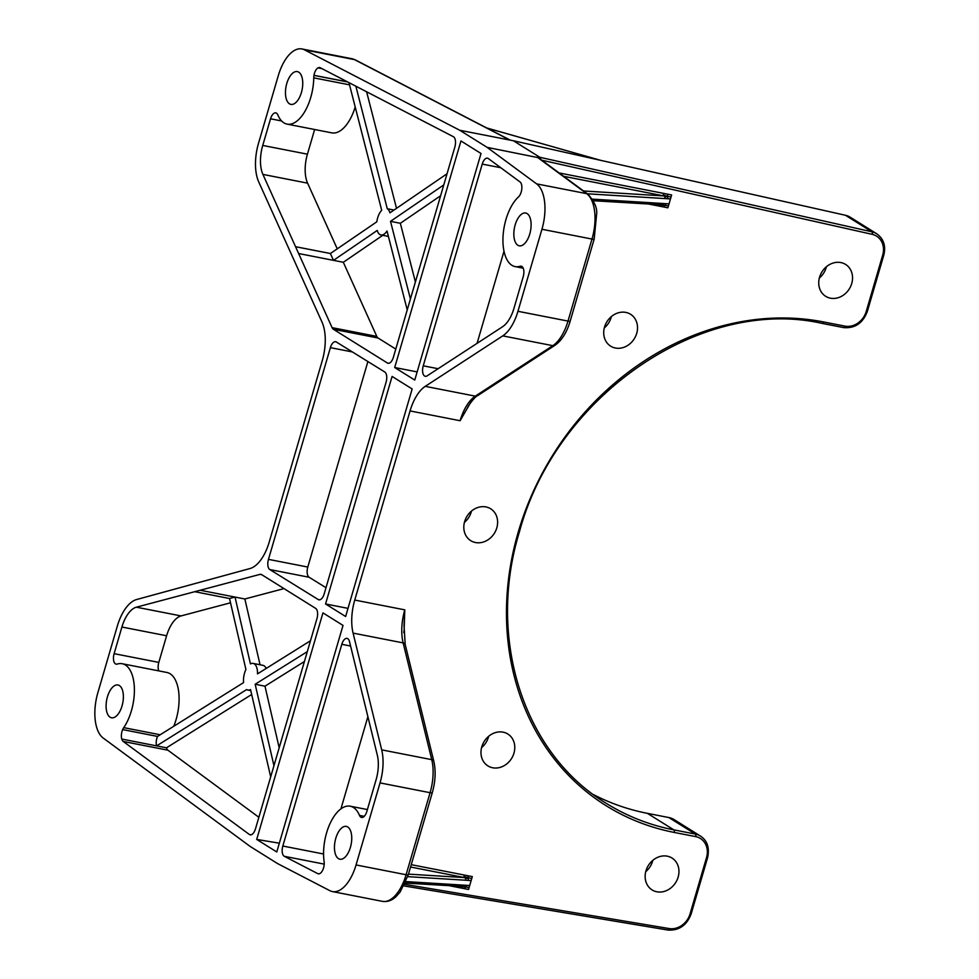 <?xml version="1.0" encoding="UTF-8"?>
<svg xmlns="http://www.w3.org/2000/svg" width="979" height="979" viewBox="0 0 979 979"><rect width="100%" height="100%" fill="white"/><g stroke="black" fill="none" stroke-linecap="round" stroke-linejoin="round"><path stroke-width="1.47" d="M517.952 311.298A37.594 18.393 101.1 0 1 502.753 335.883L425.241 386.35A37.594 18.393 -78.9 0 0 410.054 410.935L354.753 600.066A37.594 18.393 -78.9 0 0 353.089 633.107L381.7 749.865A37.594 18.393 101.1 0 1 380.036 782.906L356.05 864.946A37.594 18.393 101.1 0 1 332.419 891.575A37.594 18.393 101.1 0 1 329.923 890.706L277.669 863.637L250.306 846.541L103.187 738.031A37.594 18.393 101.1 0 1 97.876 692.63L117.37 625.973A37.594 18.393 101.1 0 1 136.546 599.552L250.024 568.53A37.594 18.393 -78.9 0 0 269.201 542.109L322.238 360.725A37.594 18.393 -78.9 0 0 322.005 322.091L258.737 181.947A37.594 18.393 101.1 0 1 258.505 143.313L278.305 75.591A37.594 18.393 101.1 0 1 301.948 48.95A37.594 18.393 101.1 0 1 304.432 49.819L459.763 130.268L487.126 147.364L536.627 183.868A37.594 18.393 101.1 0 1 541.938 229.27L517.952 311.298L568.004 321.088A37.594 18.393 101.1 0 1 552.805 345.673L475.292 396.14A37.594 18.393 -78.9 0 0 460.106 420.725L467.619 407.582C467.375 406.897 475.317 396.018 477.446 395.773A4.173 3.292 -123.1 0 1 475.292 396.14L425.241 386.35M394.696 367.517L460.95 140.964L481.019 153.495L414.766 380.06L394.696 367.517L417.152 371.91M325.554 603.97L392.089 376.425L412.159 388.957L345.624 616.513L325.554 603.97L348.01 608.363M256.706 839.431L322.948 612.878L343.017 625.41L276.776 851.963L256.706 839.431L279.333 843.188M330.388 347.643L268.466 559.364A8.358 4.087 -78.9 0 0 269.812 569.558L318.224 599.54A8.358 4.087 -78.9 0 0 318.934 599.821A8.358 4.087 -78.9 0 0 324.184 593.898L386.093 382.177A8.358 4.087 -78.9 0 0 384.747 371.983L336.335 342.001A8.358 4.087 -78.9 0 0 335.638 341.72A8.358 4.087 -78.9 0 0 330.388 347.643L352.391 351.95M200.181 590.251L136.362 607.188A28.195 13.804 -78.9 0 0 121.91 627.025L114.127 653.666A8.358 4.087 -78.9 0 0 116.171 664.141A8.358 4.087 -78.9 0 0 117.26 664.068A37.594 18.393 101.1 0 1 122.179 663.725A37.594 18.393 101.1 0 1 134.38 688.641A37.594 18.393 101.1 0 1 123.746 727.642A8.358 4.087 -78.9 0 0 122.693 729.588L122.656 729.612A8.358 4.087 -78.9 0 0 121.763 739.072L121.788 739.059A8.358 4.087 -78.9 0 0 123.232 741.458L249.339 834.463A8.358 4.087 -78.9 0 0 250.208 834.854A8.358 4.087 -78.9 0 0 250.783 834.879L250.783 834.867A8.358 4.087 -78.9 0 0 255.323 829.262L255.335 829.311A8.358 4.087 -78.9 0 0 255.458 828.932L316.976 618.557A8.358 4.087 -78.9 0 0 317.404 616.697L317.38 616.709A8.358 4.087 -78.9 0 0 316.021 608.657L316.021 608.657A8.358 4.087 -78.9 0 0 315.642 608.363L261.638 574.624A8.358 4.087 -78.9 0 0 260.928 574.343A8.358 4.087 -78.9 0 0 259.961 574.379L200.181 590.251L244.86 598.989L260.047 664.765M376.058 779.896A28.195 13.804 -78.9 0 0 377.307 755.115L349.479 641.526A8.358 4.087 -78.9 0 0 347.068 638.394A8.358 4.087 -78.9 0 0 341.806 644.304L282.821 846.027A8.358 4.087 -78.9 0 0 284.314 856.307L317.747 873.635A8.358 4.087 -78.9 0 0 318.31 873.819A8.358 4.087 -78.9 0 0 322.74 870.086A8.358 4.087 -78.9 0 0 324.11 861.532A37.594 18.393 101.1 0 1 330.302 823.009A37.594 18.393 101.1 0 1 350.237 806.206A37.594 18.393 101.1 0 1 359.501 815.409A8.358 4.087 -78.9 0 0 361.557 817.453A8.358 4.087 -78.9 0 0 366.819 811.53L376.058 779.896M523.214 276.665A8.358 4.087 -78.9 0 0 521.171 266.19A8.358 4.087 -78.9 0 0 520.082 266.264A37.594 18.393 101.1 0 1 515.174 266.606A37.594 18.393 101.1 0 1 503.01 236.967A37.594 18.393 101.1 0 1 518.429 196.999A8.358 4.087 -78.9 0 0 521.783 189.045A8.358 4.087 -78.9 0 0 520.02 181.923L488.35 158.561A8.358 4.087 -78.9 0 0 487.493 158.17A8.358 4.087 -78.9 0 0 482.231 164.093L423.246 365.816A8.358 4.087 -78.9 0 0 425.29 376.291A8.358 4.087 -78.9 0 0 427.174 375.838L502.57 326.741A28.195 13.804 -78.9 0 0 513.975 308.299L523.214 276.665M262.91 174.409L332.101 327.659A8.358 4.087 -78.9 0 0 333.386 329.274L387.39 363.001A8.358 4.087 -78.9 0 0 387.794 363.209L387.794 363.197A8.358 4.087 -78.9 0 0 388.076 363.27A8.358 4.087 -78.9 0 0 392.714 359.073L392.726 359.109A8.358 4.087 -78.9 0 0 393.35 357.372L454.868 146.997A8.358 4.087 -78.9 0 0 454.978 146.605L454.941 146.63A8.358 4.087 -78.9 0 0 454.574 137.953L454.586 137.953A8.358 4.087 -78.9 0 0 453.375 136.705L320.243 67.759A8.358 4.087 -78.9 0 0 319.68 67.563A8.358 4.087 -78.9 0 0 318.053 67.881L318.04 67.857A8.358 4.087 -78.9 0 0 313.978 75.322L313.99 75.383A8.358 4.087 -78.9 0 0 313.757 77.855A37.594 18.393 101.1 0 1 287.104 124.125A37.594 18.393 101.1 0 1 277.84 114.922A8.358 4.087 -78.9 0 0 275.784 112.879A8.358 4.087 -78.9 0 0 270.534 118.802L262.739 145.443A28.195 13.804 -78.9 0 0 262.91 174.409L307.602 183.159L337.265 248.862M298.73 72.152A16.704 8.175 101.1 0 1 301.801 91.059A16.704 8.175 101.1 0 1 290.898 104.386A16.704 8.175 101.1 0 1 289.478 103.811A16.704 8.175 101.1 0 1 286.406 84.904A16.704 8.175 101.1 0 1 297.31 71.589A16.704 8.175 101.1 0 1 298.73 72.152M119.365 685.545A16.704 8.175 101.1 0 1 122.436 704.452A16.704 8.175 101.1 0 1 111.533 717.778A16.704 8.175 101.1 0 1 110.113 717.203A16.704 8.175 101.1 0 1 107.041 698.296A16.704 8.175 101.1 0 1 117.945 684.982A16.704 8.175 101.1 0 1 119.365 685.545M527.106 213.581A16.704 8.175 101.1 0 1 530.165 232.488A16.704 8.175 101.1 0 1 519.262 245.815A16.704 8.175 101.1 0 1 517.842 245.239A16.704 8.175 101.1 0 1 514.783 226.333A16.704 8.175 101.1 0 1 525.674 213.018A16.704 8.175 101.1 0 1 527.106 213.581M347.729 826.974A16.704 8.175 101.1 0 1 350.8 845.88A16.704 8.175 101.1 0 1 339.897 859.207A16.704 8.175 101.1 0 1 338.477 858.632A16.704 8.175 101.1 0 1 335.405 839.725A16.704 8.175 101.1 0 1 346.309 826.411A16.704 8.175 101.1 0 1 347.729 826.974M845.44 215.27A20.889 17.903 -58 0 1 850.286 217.252L876.743 233.785A20.889 17.903 -58 0 0 871.897 231.803L845.44 215.27L513.388 140.756L540.751 157.852L540.347 159.112M367.896 361.545L307.798 567.049A8.358 4.087 -78.9 0 0 309.144 577.255L325.995 587.694M121.788 739.059L166.467 747.809A8.358 4.087 -78.9 0 0 167.923 750.195L258.86 817.269M234.984 597.055L229.527 598.512L194.674 591.683L229.539 598.524L245.913 669.477A13.571 6.645 101.1 0 0 243.575 682.596L157.546 736.416L122.693 729.588L157.509 736.441A8.358 4.087 -78.9 0 0 156.616 745.876L246.671 689.559A13.571 6.645 101.1 0 0 247.895 690.06A13.571 6.645 101.1 0 0 250.538 689.559L270.681 776.861M251.676 694.503L166.467 747.809M230.518 602.795L181.054 615.926A28.195 13.804 -78.9 0 0 166.601 635.763L158.806 662.404A8.358 4.087 -78.9 0 0 158.818 670.896M122.179 663.725L166.858 672.463A37.594 18.393 101.1 0 1 173.76 726.271M310.49 640.743L257.501 673.882A13.571 6.645 101.1 0 0 253.108 663.407A13.571 6.645 101.1 0 0 250.453 663.909L235.033 597.068M284.008 588.599L244.86 598.989M253.108 663.407L262.935 665.341A13.571 6.645 101.1 0 1 266.19 668.449M273.949 765.7L255.152 684.26L307.296 651.635M255.152 684.26L264.979 686.181L279.186 747.76M304.408 661.51L264.979 686.181M367.884 716.689L340.937 808.85M504.014 251.187L477.067 343.348M447.036 173.772L389.948 212.822A13.571 6.645 -78.9 0 0 387.28 208.735L355.866 86.213M387.28 208.735L393.999 210.057M366.623 91.781L396.507 208.331M318.053 67.881L321.92 68.64M348.965 82.64L381.688 210.277A13.571 6.645 101.1 0 0 376.817 221.805L330.388 253.524L333.472 260.353L343.323 262.286L376.793 336.397A8.358 4.087 -78.9 0 0 378.078 338.012L395.773 349.075M313.99 75.383L347.667 81.967M355.206 106.992A37.594 18.393 101.1 0 1 331.795 132.863L287.104 124.125M314.638 129.509L307.43 154.18A28.195 13.804 -78.9 0 0 307.602 183.159M295.548 246.696L330.4 253.512L295.536 246.708M298.632 253.537L333.496 260.353L377.209 230.457A13.571 6.645 101.1 0 0 380.978 234.96L388.394 236.416M380.978 234.96A13.571 6.645 101.1 0 0 387.011 231.007L407.227 309.89M382.752 235.315L343.323 262.286M410.421 298.999L390.511 221.352L400.35 223.285L415.39 281.976M440.611 195.739L400.35 223.285M390.511 221.352L443.781 184.921M313.978 75.322L347.496 81.881M459.763 130.268L513.388 140.756M464.095 876.597A2.093 1.028 -78.9 0 0 464.572 877.588A2.093 1.689 93.5 0 1 465.576 880.219L468.366 880.39L468.268 875.826L464.242 875.03A2.093 1.028 -78.9 0 0 464.095 876.597L471.731 878.591L472.306 876.609L468.268 875.826M465.527 878.628L468.28 878.102M468.366 880.39L471.144 880.562L471.731 878.591M661.302 204.831A2.093 1.689 -86.5 0 0 663.468 203.522L666.246 203.693L663.848 207.022L659.809 206.239A2.093 1.028 101.1 0 1 660.482 205.003L668.449 205.835L667.874 207.817L663.848 207.022M662.587 204.721L665.01 205.357M666.246 203.693L669.036 203.865L668.449 205.835M670.48 198.908L671.631 194.956L663.566 193.377A2.093 1.028 -78.9 0 0 663.432 194.943A2.093 1.028 -78.9 0 0 663.909 195.922A2.093 1.689 93.5 0 1 664.912 198.566L670.48 198.908L669.036 203.865M667.605 194.16L667.617 196.449L671.056 196.938M663.432 194.943L667.617 196.449L664.851 196.975M667.69 198.737L667.617 196.449M461.978 886.484A2.093 1.689 -86.5 0 0 464.132 885.175L469.7 885.518L468.549 889.47L460.485 887.892A2.093 1.028 101.1 0 1 461.158 886.668A2.093 1.028 101.1 0 1 461.329 886.521M469.7 885.518L471.144 880.562M464.511 888.687L465.686 887.011L469.125 887.488M461.158 886.668L465.686 887.011L463.263 886.374M466.922 885.346L465.686 887.011M487.126 147.364L538.426 157.692L587.914 194.197A4.173 3.549 -53.6 0 1 587.926 194.197M536.627 183.868L586.678 193.658L537.177 157.154L540.751 157.852M668.865 817.551L695.323 834.071A20.889 17.903 122 0 1 700.597 836.152L674.139 819.619A20.889 17.903 122 0 0 668.865 817.551L647.413 813.353A267.34 229.159 -58 0 1 593.396 794.556M840.839 262.568A18.797 16.117 -58 0 1 845.587 264.428A18.797 16.117 -58 0 1 850.702 286.296A18.797 16.117 -58 0 1 830.425 298.179A18.797 16.117 -58 0 1 825.676 296.319A18.797 16.117 -58 0 1 820.573 274.463A18.797 16.117 -58 0 1 840.839 262.568M625.826 312.411A18.797 16.117 -58 0 1 630.574 314.283A18.797 16.117 -58 0 1 635.677 336.14A18.797 16.117 -58 0 1 615.412 348.034A18.797 16.117 -58 0 1 610.663 346.162A18.797 16.117 -58 0 1 605.548 324.306A18.797 16.117 -58 0 1 625.826 312.411M485.927 506.926A18.797 16.117 -58 0 1 490.675 508.786A18.797 16.117 -58 0 1 495.778 530.642A18.797 16.117 -58 0 1 475.5 542.537A18.797 16.117 -58 0 1 470.752 540.677A18.797 16.117 -58 0 1 465.649 518.821A18.797 16.117 -58 0 1 485.927 506.926M503.084 732.157A18.797 16.117 -58 0 1 507.832 734.017A18.797 16.117 -58 0 1 512.947 755.874A18.797 16.117 -58 0 1 492.67 767.769A18.797 16.117 -58 0 1 487.921 765.908A18.797 16.117 -58 0 1 482.806 744.052A18.797 16.117 -58 0 1 503.084 732.157M667.262 856.172A18.797 16.117 -58 0 1 672.01 858.032A18.797 16.117 -58 0 1 677.113 879.901A18.797 16.117 -58 0 1 656.848 891.783A18.797 16.117 -58 0 1 652.087 889.923A18.797 16.117 -58 0 1 646.984 868.067A18.797 16.117 -58 0 1 667.262 856.172M354.753 600.066L404.792 609.856L404.046 625.618L405.184 644.439A4.173 2.509 -13.8 0 0 403.14 642.897L431.751 759.655A37.594 18.393 101.1 0 1 430.087 792.696L406.101 874.736A37.594 18.393 101.1 0 1 382.471 901.365L332.419 891.575M403.789 631.7L403.801 632.667M826.411 266.729A18.797 16.117 -58 0 1 819.313 278.073M611.385 316.572A18.797 16.117 -58 0 1 604.3 327.916M471.486 511.087A18.797 16.117 -58 0 1 464.401 522.419M488.643 736.318A18.797 16.117 -58 0 1 481.558 747.65M652.822 860.333A18.797 16.117 -58 0 1 645.736 871.665M269.812 569.558L309.144 577.255M318.224 599.54L319.692 599.821M268.466 559.364L307.798 567.049M123.232 741.458L167.923 750.195M249.339 834.463L251.101 834.806M136.362 607.188L181.054 615.926M121.91 627.025L166.601 635.763M114.127 653.666L158.806 662.404M123.746 727.642L160.177 734.764M259.961 574.379L261.834 574.746M341.806 644.304L350.58 646.03M282.821 846.027L323.572 853.994M284.314 856.307L324.208 864.114M317.747 873.635L318.885 873.855M359.501 815.409L364.237 816.327M482.231 164.093L500.758 167.715M423.246 365.816L438.102 368.716M520.082 266.264L522.162 266.667M313.757 77.855L349.527 84.843M270.534 118.802L281.634 120.968M262.739 145.443L307.43 154.18M332.101 327.659L376.793 336.397M333.386 329.274L378.078 338.012M387.39 363.001L388.81 363.282M510.255 140.144L355.328 59.903A4.173 3.61 117.4 0 0 354.484 59.609L509.814 140.058M304.432 49.819L354.484 59.609A37.594 18.393 101.1 0 0 351.999 58.74L301.948 48.95M410.556 867.015L464.572 877.588L408.476 874.125M465.576 880.219L407.705 876.658M663.468 203.522L592.332 199.141M559.095 172.94L663.566 193.377M563.684 176.318L663.909 195.922L583.557 190.978M664.912 198.566L587.376 193.793M449.863 885.824L460.485 887.892M464.132 885.175L405.893 881.589M600.323 160.262L486.857 128.016M541.938 229.27L591.989 239.06A37.594 18.393 101.1 0 0 586.678 193.658A4.173 3.549 -53.6 0 1 587.914 194.197C594.229 201.27 597.153 207.67 596.7 213.422L594.167 239.096A4.173 0.673 16.3 0 1 591.989 239.06L568.004 321.088A4.173 0.673 16.3 0 0 570.182 321.124L594.167 239.096M410.054 410.935L460.106 420.725L471.56 400.925M502.753 335.883L552.805 345.673A4.173 3.292 56.9 0 0 554.946 345.306A4.173 3.292 56.9 0 0 554.971 345.293C561.799 340.411 566.878 332.358 570.182 321.124M356.05 864.946L406.101 874.736A4.173 0.673 16.3 0 0 408.292 874.761L432.277 792.733A4.173 0.673 16.3 0 1 430.087 792.696L380.036 782.906M381.7 749.865L431.751 759.655A4.173 2.509 -13.8 0 1 433.795 761.197A4.173 2.509 -13.8 0 1 433.795 761.209M353.089 633.107L403.14 642.897A37.594 18.393 -78.9 0 1 404.792 609.856L404.07 631.749M404.67 884.331L669.183 928.557A2.093 1.016 99.5 0 1 667.923 930.05L403.886 885.897L667.739 929.977A2.093 1.016 99.5 0 0 667.923 930.05C679.096 930.711 686.854 925.314 691.174 913.835L690.085 913.823L706.532 857.58A18.797 16.117 122 0 0 695.653 836.617L674.201 832.431A269.433 230.946 -58 0 1 518.246 532.074A269.433 230.946 -58 0 1 823.486 321.932A2.093 1.028 101.1 0 1 822.164 323.413A2.093 1.028 101.1 0 1 821.993 323.339M647.413 813.353L673.87 829.874A267.34 229.159 -58 0 1 606.282 803.343L606.282 803.343C523.63 753.659 486.636 638.553 519.421 531.842C555.974 395.822 701.282 296.037 822.164 323.4M695.653 836.617A2.093 1.028 101.1 0 0 695.323 834.071L673.87 829.874A2.093 1.028 101.1 0 1 674.201 832.431M541.815 160.201L872.191 234.336A18.797 16.117 -58 0 1 882.679 255.213L866.231 311.457A18.797 16.117 122 0 1 844.938 326.117A2.093 1.028 -78.9 0 1 843.617 327.598A2.093 1.028 -78.9 0 1 843.445 327.537L822.36 323.413M539.845 157.276L871.897 231.803A2.093 1.028 -77.4 0 1 872.191 234.336M883.547 254.993L882.679 255.213M866.231 311.457L867.321 311.481L883.768 255.225C886.044 245.986 883.707 238.839 876.743 233.785M844.938 326.117L823.486 321.932M707.413 857.359L706.532 857.58M669.183 928.557A18.797 16.117 122 0 0 690.085 913.823M649.199 204.158L659.809 206.239M411.241 864.665L464.242 875.03M350.237 806.206L367.394 809.56M515.174 266.606L523.214 268.173M247.895 690.06L250.783 690.623M355.328 59.903L351.999 58.74M661.131 204.758L593.213 200.719M461.807 886.411L405.245 883.07M600.788 160.372L486.734 127.955M477.446 395.773L554.946 345.306M432.277 792.733C435.471 781.438 435.973 770.926 433.795 761.197L405.184 644.439M408.292 874.761L400.178 891.93L396.14 896.519C392.016 900.46 387.464 902.087 382.471 901.365M822.164 323.413L843.617 327.598C854.973 328.54 862.866 323.156 867.321 311.481M700.597 836.152C707.327 840.68 709.665 847.826 707.621 857.592L691.174 913.835"/></g></svg>
